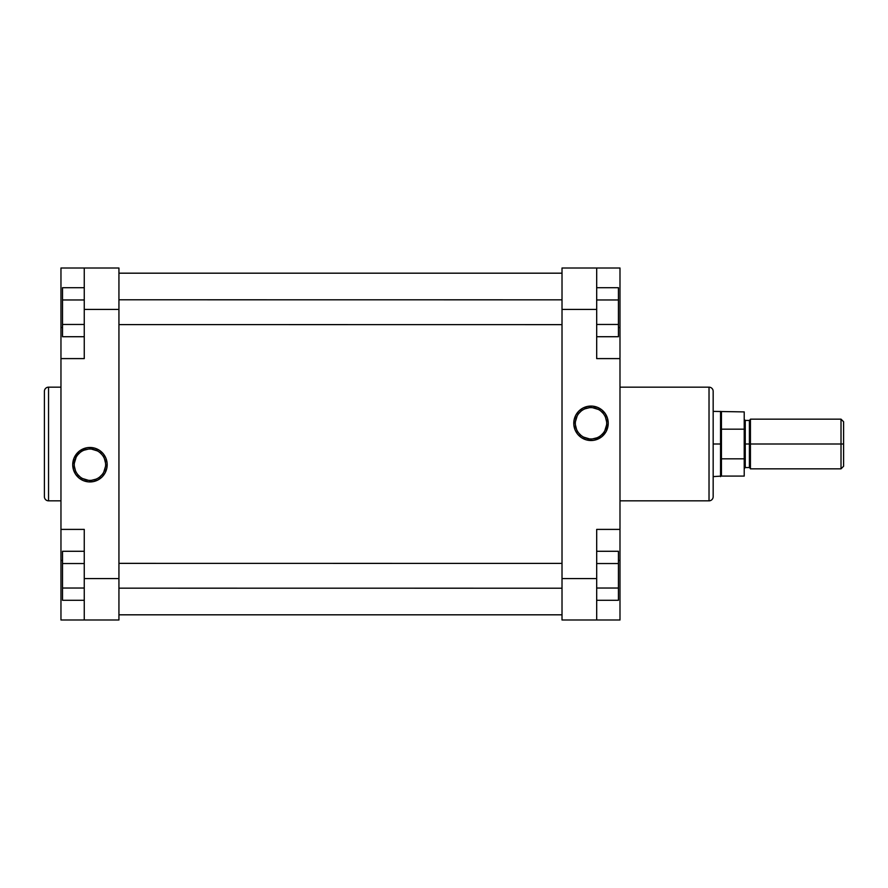 <?xml version="1.0" encoding="UTF-8"?>
<svg xmlns="http://www.w3.org/2000/svg" width="888" height="888" viewBox="0 0 888 888"><rect width="100%" height="100%" fill="white"/><g stroke="black" fill="none" stroke-linecap="round" stroke-linejoin="round"><path stroke-width="1.33" d="M44.4 496.692A4.14 4.14 0 0 0 48.54 500.832L60.961 500.832L48.54 500.832L48.54 387.168L60.961 387.168L48.54 387.168A4.14 4.14 0 0 0 44.4 391.308L44.4 496.692A4.14 4.14 0 0 0 48.54 500.832L48.54 387.168A4.14 4.14 0 0 0 44.4 391.308L44.4 496.436M89.954 449.028A15.684 15.684 0 0 0 74.27 464.702A15.684 15.684 0 0 0 89.954 480.386L89.954 481.94A17.227 17.227 0 0 1 72.716 464.702A17.227 17.227 0 0 1 89.954 447.474L89.954 449.028A15.684 15.684 0 0 1 105.628 464.702A15.684 15.684 0 0 1 89.954 480.386A15.684 15.684 0 0 1 74.27 464.702A15.684 15.684 0 0 1 89.954 449.028L89.954 447.474L86.591 447.807L79.021 451.382L74.026 458.108L72.716 464.702L73.46 469.708L75.624 474.281L79.021 478.022L83.361 480.63L88.256 481.851L93.307 481.607L98.069 479.897L102.131 476.889L105.15 472.827L106.849 468.065L107.104 463.014L105.872 458.108L103.274 453.768L99.523 450.371L94.949 448.218L89.954 447.474A17.227 17.227 0 0 1 107.182 464.702A17.227 17.227 0 0 1 89.954 481.94L89.954 480.386A15.684 15.684 0 0 0 105.628 464.702A15.684 15.684 0 0 0 89.954 449.028M84.26 529.403L84.26 619.99L118.937 619.99L118.937 268.01L84.26 268.01L84.26 358.597L84.26 309.424L118.937 309.424L118.937 578.576L84.26 578.576L84.26 529.403L60.961 529.403L60.961 358.597L60.961 529.403L84.26 529.403M60.961 358.597L84.26 358.597L60.961 358.597L60.961 268.01L60.961 356.232M60.961 531.768L60.961 619.99L118.937 619.99L118.937 578.576L84.26 578.576L84.26 619.99L60.961 619.99L60.961 560.461L62.515 560.461L60.961 560.461L60.961 529.403M60.961 268.01L118.937 268.01L118.937 309.424L84.26 309.424L84.26 268.01L60.961 268.01M60.961 327.539L62.515 327.539L60.961 327.539M91.486 480.308L95.948 479.187M99.9 476.823L102.076 474.647M103.774 472.094L105.55 466.244M105.55 463.17L104.44 458.708M102.076 454.756L99.9 452.58M97.336 450.882L91.486 449.106M88.412 449.106L83.949 450.216M80.009 452.58L77.833 454.756M76.124 457.309L74.348 463.17M74.348 466.244L75.469 470.707M77.833 474.647L80.009 476.823M82.562 478.532L88.412 480.308M62.515 336.719L62.515 287.712L84.26 287.712L62.515 287.712L62.515 299.966L84.26 299.966L62.515 299.966L62.515 324.464L84.26 324.464L62.515 324.464L62.515 336.719L84.26 336.719L62.515 336.719M62.515 600.288L62.515 551.282L84.26 551.282L62.515 551.282L62.515 563.536L84.26 563.536L62.515 563.536L62.515 588.034L84.26 588.034L62.515 588.034L62.515 600.288L84.26 600.288L62.515 600.288M562.015 273.182L118.937 273.182L562.015 273.182M118.937 614.818L562.015 614.818L118.937 614.818M591.008 438.972A15.684 15.684 0 0 0 606.682 423.299A15.684 15.684 0 0 0 591.008 407.614L591.008 406.06A17.227 17.227 0 0 1 608.236 423.299A17.227 17.227 0 0 1 591.008 440.526L591.008 438.972A15.684 15.684 0 0 1 575.324 423.299A15.684 15.684 0 0 1 591.008 407.614A15.684 15.684 0 0 1 606.682 423.299A15.684 15.684 0 0 1 591.008 438.972L591.008 440.526L594.361 440.193L601.931 436.619L606.204 431.424L608.236 423.299L607.492 418.292L605.327 413.719L601.931 409.979L597.602 407.37L592.696 406.149L587.645 406.393L582.883 408.103L578.821 411.111L575.801 415.173L574.103 419.935L573.859 424.986L575.08 429.892L577.677 434.232L581.429 437.629L586.002 439.782L591.008 440.526A17.227 17.227 0 0 1 573.77 423.299A17.227 17.227 0 0 1 591.008 406.06L591.008 407.614A15.684 15.684 0 0 0 575.324 423.299A15.684 15.684 0 0 0 591.008 438.972M713.164 391.308A4.14 4.14 0 0 0 709.024 387.168L619.99 387.168L709.024 387.168L709.024 500.832L619.99 500.832L709.024 500.832A4.14 4.14 0 0 0 713.164 496.692L713.164 391.308A4.14 4.14 0 0 0 709.024 387.168L709.024 500.832A4.14 4.14 0 0 0 713.164 496.692L713.164 391.564M596.692 358.597L596.692 268.01L562.015 268.01L562.015 619.99L596.692 619.99L596.692 529.403L596.692 578.576L562.015 578.576L562.015 309.424L596.692 309.424L596.692 358.597L619.99 358.597L619.99 529.403L619.99 358.597L596.692 358.597M619.99 529.403L596.692 529.403L619.99 529.403L619.99 619.99L619.99 531.768M619.99 356.232L619.99 268.01L562.015 268.01L562.015 309.424L596.692 309.424L596.692 268.01L619.99 268.01L619.99 327.539L618.437 327.539L619.99 327.539L619.99 358.597M619.99 619.99L562.015 619.99L562.015 578.576L596.692 578.576L596.692 619.99L619.99 619.99M619.99 560.461L618.437 560.461L619.99 560.461M589.466 407.692L585.003 408.813M581.052 411.177L578.887 413.353M577.178 415.906L575.402 421.756M575.402 424.83L576.523 429.293M578.887 433.244L581.052 435.42M583.616 437.118L589.466 438.894M592.54 438.894L597.002 437.784M600.954 435.42L603.119 433.244M604.828 430.691L606.604 424.83M606.604 421.756L605.494 417.293M603.119 413.353L600.954 411.177M598.39 409.468L592.54 407.692M618.437 551.282L618.437 600.288L596.692 600.288L618.437 600.288L618.437 588.034L596.692 588.034L618.437 588.034L618.437 563.536L596.692 563.536L618.437 563.536L618.437 551.282L596.692 551.282L618.437 551.282M618.437 287.712L618.437 336.719L596.692 336.719L618.437 336.719L618.437 324.464L596.692 324.464L618.437 324.464L618.437 299.966L596.692 299.966L618.437 299.966L618.437 287.712L596.692 287.712L618.437 287.712M750.427 419.158L750.427 444L841.014 444L841.014 419.158L750.427 419.158L750.427 468.842L841.014 468.842L841.014 444L841.014 468.842L843.6 466.256L843.6 444L749.394 444L749.394 420.446L749.394 444L745.254 444L745.254 420.446L745.254 444L744.222 444L745.254 444L745.254 467.554L744.222 468.587M720.545 444L713.164 444L720.545 444L720.545 476.612L720.545 444L721.445 444L720.545 444L720.545 411.388L720.545 444M744.222 476.09L744.222 458.819L744.222 476.09L721.445 476.09L721.445 429.182L744.222 429.182L744.222 411.91L744.222 458.819L721.445 458.819L721.445 476.09L713.164 476.612M745.254 467.554L749.394 467.554L749.394 420.446L750.427 419.414M843.6 466.256L843.6 421.745L843.6 444L841.014 444L841.014 419.158L843.6 421.745M749.394 420.446L745.254 420.446L745.254 444L750.427 444L750.427 468.842M744.222 458.819L744.222 429.182L721.445 429.182L721.445 411.91L721.445 458.819L744.222 458.819M745.254 444L745.254 467.554L745.254 444M749.394 444L749.394 467.554L749.394 444M562.015 563.403L118.937 563.358M118.937 588.167L562.015 588.211M562.015 299.833L118.937 299.789M118.937 324.597L562.015 324.642M745.254 420.446L744.222 419.414M713.164 411.388L744.222 411.91M749.394 467.554L750.427 468.587"/></g></svg>
